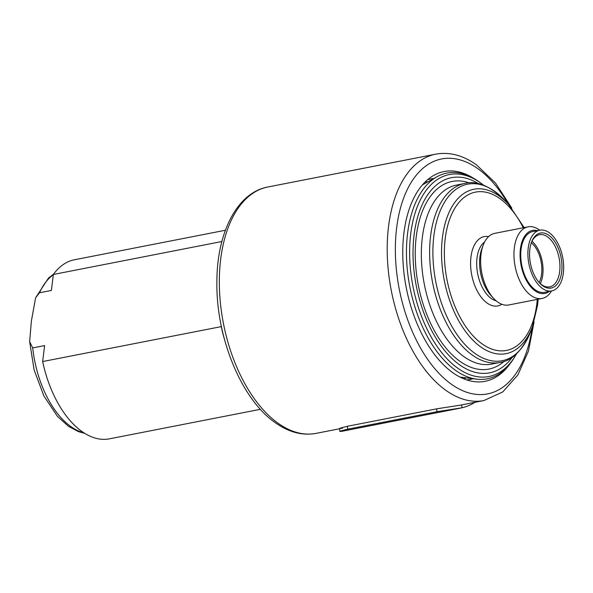 <?xml version="1.0" encoding="UTF-8"?>
<svg xmlns="http://www.w3.org/2000/svg" width="593" height="593" viewBox="0 0 593 593"><rect width="100%" height="100%" fill="white"/><g stroke="black" fill="none" stroke-linecap="round" stroke-linejoin="round"><path stroke-width="0.89" d="M509.632 364.295A106.866 59.419 -101.1 0 1 474.311 381.647A106.866 59.419 -101.1 0 1 452.77 372.663A106.866 59.419 -101.1 0 1 403.588 269.385A106.866 59.419 -101.1 0 1 433.95 175.291A106.866 59.419 -101.1 0 1 473.214 178.07M433.876 178.493A102.174 56.809 78.9 0 0 430.688 178.953A102.174 56.809 78.9 0 0 427.635 179.709M221.878 241.514L53.355 274.47L51.391 290.444L39.486 292.772L35.602 297.842L31.34 321.273L29.65 341.709L32.719 347.913L44.623 345.578L42.659 361.552L221.248 326.624L221.315 326.106M53.355 274.47A91.226 50.724 -101.1 0 1 74.421 259.778L225.392 230.254M224.206 338.388A91.226 50.724 -101.1 0 1 221.248 326.624M260.409 409.311L109.438 438.835A91.226 50.724 -101.1 0 1 42.659 361.552M466.795 379.943A102.174 56.809 78.9 0 0 469.908 379.49A102.174 56.809 78.9 0 0 473.029 378.712M561.69 271.898A28.027 15.581 -101.1 0 1 539.548 282.994A28.027 15.581 -101.1 0 1 529.868 249.201A28.027 15.581 -101.1 0 1 531.55 242.107A28.027 15.581 -101.1 0 1 551.282 237.348A28.027 15.581 -101.1 0 1 561.69 271.898M539.111 282.505A26.566 14.773 78.9 0 0 549.689 286.856A26.566 14.773 78.9 0 0 559.673 271.542A26.566 14.773 78.9 0 0 554.64 245.369A26.566 14.773 78.9 0 0 539.489 234.709A26.566 14.773 78.9 0 0 531.328 242.722A24.521 13.632 78.9 0 1 541.609 274.018A24.521 13.632 78.9 0 1 539.111 282.505M407.569 233.486A104.835 58.292 -101.1 0 1 437.041 176.729A104.835 58.292 -101.1 0 1 479.188 181.903L481.019 183.237A102.9 57.217 -101.1 0 0 410.719 233.872A102.9 57.217 -101.1 0 0 443.616 354.97A102.9 57.217 -101.1 0 0 514.917 356.563L513.723 358.491A104.835 58.292 -101.1 0 1 476.624 379.164A104.835 58.292 -101.1 0 1 407.569 233.486M484.614 241.981A30.94 17.204 78.9 0 0 477.017 258.029A30.94 17.204 78.9 0 0 496.111 300.792M501.826 304.276A35.321 19.643 -101.1 0 1 479.426 294.714A35.321 19.643 -101.1 0 1 470.961 256.954A35.321 19.643 -101.1 0 1 488.588 236.607M493.613 298.383L491.019 295.581A32.111 17.857 -101.1 0 1 479.93 256.858A32.111 17.857 -101.1 0 1 481.857 248.734L483.206 245.154A36.492 20.288 78.9 0 0 481.012 254.39A36.492 20.288 78.9 0 0 493.613 298.383A36.492 20.288 78.9 0 0 508.735 304.972L542.069 298.457A36.492 20.288 -101.1 0 1 521.262 283.817A36.492 20.288 -101.1 0 1 514.346 247.867A36.492 20.288 -101.1 0 1 528.066 226.83A36.492 20.288 -101.1 0 1 539.682 230.21M528.066 226.83L494.725 233.353A36.492 20.288 78.9 0 0 483.206 245.154M537.384 230.662A32.111 17.857 78.9 0 0 520.409 248.941A32.111 17.857 78.9 0 0 528.496 283.862A32.111 17.857 78.9 0 0 549.259 291.4M540.282 283.617A26.566 14.773 78.9 0 0 542.765 274.848A26.566 14.773 78.9 0 0 531.995 241.255M539.845 230.18L532.699 231.581A30.94 17.204 78.9 0 0 521.069 249.416A30.94 17.204 78.9 0 0 526.932 279.896A30.94 17.204 78.9 0 0 544.574 292.312L551.72 290.918A30.94 17.204 78.9 0 0 563.35 273.076A30.94 17.204 78.9 0 0 557.487 242.596A30.94 17.204 78.9 0 0 539.845 230.18A30.94 17.204 78.9 0 0 528.215 248.022A30.94 17.204 78.9 0 0 534.078 278.502A30.94 17.204 78.9 0 0 551.72 290.918M551.557 290.948A36.492 20.288 -101.1 0 1 542.069 298.457M342.635 428.146C337.395 428.984 338.974 428.361 347.372 426.293L436.67 408.829L459.96 405.234M461.695 404.893L462.058 407.769A128.444 71.419 78.9 0 0 474.963 402.299M462.058 407.769L437.026 411.712L436.67 408.829M347.372 426.293L347.735 429.176L437.026 411.712M347.735 429.176C339.337 431.237 337.758 431.867 342.999 431.052M339.552 428.561L339.908 431.452L341.746 431.326L460.516 408.103M534.071 321.94L528.474 351.049L517.859 374.954L502.716 391.958L483.91 400.549A125.523 69.796 -101.1 0 1 445.943 390.394A125.523 69.796 -101.1 0 1 387.399 257.992A125.523 69.796 -101.1 0 1 435.729 154.165L267.858 186.995A125.523 69.796 78.9 0 0 219.529 290.822A125.523 69.796 78.9 0 0 278.073 423.224A125.523 69.796 78.9 0 0 316.039 433.379C302.348 435.833 288.776 432.275 275.33 422.72C241.507 399.541 216.186 337.847 216.875 282.653C216.675 233.219 236.822 192.681 267.858 186.995M508.082 203.836A119.682 66.549 78.9 0 0 477.817 168.649A119.682 66.549 78.9 0 0 396.628 228.016A119.682 66.549 78.9 0 0 451.347 384.205A119.682 66.549 78.9 0 0 532.225 327.284M53.326 274.715A83.198 46.261 78.9 0 0 39.486 292.772M32.719 347.913A83.198 46.261 78.9 0 0 83.909 432.853M478.477 183.697A99.431 55.29 78.9 0 0 414.084 235.006A99.431 55.29 78.9 0 0 444.268 350.07A99.431 55.29 78.9 0 0 512.389 357.097M523.263 227.771A80.655 44.846 78.9 0 0 476.898 191.88A80.655 44.846 78.9 0 0 445.224 238.601A80.655 44.846 78.9 0 0 482.079 343.873A80.655 44.846 78.9 0 0 536.806 303.92A80.655 44.846 78.9 0 0 537.265 299.398M442.422 237.556A83.746 46.565 -101.1 0 1 508.601 204.392L504.925 200.427A89.943 50.012 78.9 0 0 433.854 236.036A89.943 50.012 78.9 0 0 467.262 346.912A89.943 50.012 78.9 0 0 530.587 331.635L532.492 326.573A83.746 46.565 -101.1 0 1 473.525 340.797A83.746 46.565 -101.1 0 1 442.422 237.556M464.882 183.415L456.603 185.038A91.226 50.724 78.9 0 0 422.312 237.63A91.226 50.724 78.9 0 0 439.606 327.492A91.226 50.724 78.9 0 0 491.619 364.095L499.899 362.471A91.226 50.724 -101.1 0 1 447.885 325.876A91.226 50.724 -101.1 0 1 430.6 236.007A91.226 50.724 -101.1 0 1 464.882 183.415C476.95 180.368 490.3 186.039 504.925 200.427M504.117 361.337A95.606 53.162 -101.1 0 1 441.37 341.998A95.606 53.162 -101.1 0 1 416.256 236.555A95.606 53.162 -101.1 0 1 469.219 182.881M511.803 208.091L495.489 183.029L476.446 164.824C462.992 155.27 449.427 151.719 435.729 154.165M53.57 274.174L48.478 278.065L35.602 297.842M483.91 400.549L459.871 405.249M339.574 428.776L316.039 433.379M84.695 433.35L78.513 431.66L68.358 426.241L57.425 416.323L43.838 395.879L34.105 369.854L29.65 341.709M483.68 185.268L481.019 183.237M532.492 326.573L537.584 305.15L538.155 299.22M524.153 227.601L508.601 204.392M422.446 184.883L437.041 176.729M460.035 377.104L476.624 379.164M499.899 362.471C512.226 360.752 522.455 350.47 530.587 331.635M516.614 353.68L514.917 356.563M463.808 378.838L466.202 377.867M427.864 181.851L425.285 181.851"/></g></svg>
